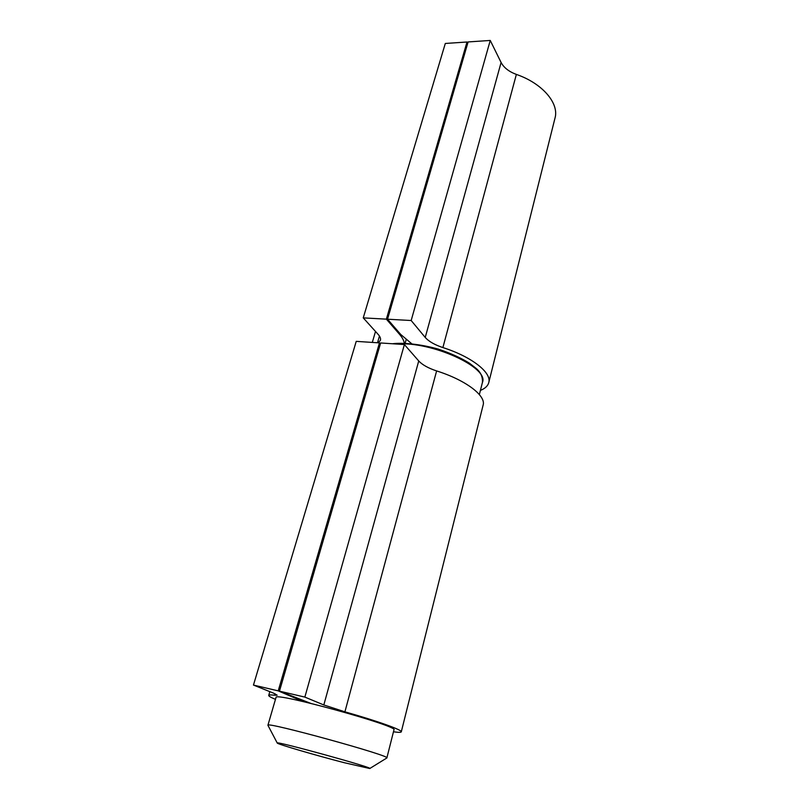 <?xml version="1.0" encoding="UTF-8"?>
<svg xmlns="http://www.w3.org/2000/svg" width="809" height="809" viewBox="0 0 809 809"><rect width="100%" height="100%" fill="white"/><g stroke="black" fill="none" stroke-linecap="round" stroke-linejoin="round"><path stroke-width="1.21" d="M344.27 762.705L369.764 768.52C375.376 768.226 273.755 740.235 277.254 743.046C276.739 743.926 315.864 755.373 344.27 762.705M267.961 725.37L267.931 725.208C265.423 721.234 392.496 756.233 386.854 757.962L369.794 768.499M275.99 697.51L276.021 697.429C274.059 691.715 399.99 726.401 393.943 729.91L386.864 757.922M278.225 690.866L379.461 342.895L356.233 341.358L253.46 685.071L278.225 690.866L303.031 701.524M379.461 342.895L380.372 343.886M310.707 703.345L279.469 691.159L304.851 697.095L323.822 704.963L344.917 711.829C377.975 721.183 402.801 730.143 401.274 731.882C400.94 732.519 398.341 732.479 393.477 731.781M304.851 697.095L404.389 344.543L380.634 342.976L279.469 691.159M404.389 344.543L418.738 360.966C422.349 364.859 428.305 368.176 436.617 370.927C466.004 380.179 486.381 395.884 483.074 405.299L401.294 731.801M275.464 699.35C270.732 697.388 268.487 696.064 268.73 695.366C269.003 694.83 270.985 694.789 274.706 695.234L277.174 695.174L273.472 693.111L253.46 685.071M386.368 319.151L467.005 42.007L445.304 43.464L363.251 317.876L386.368 319.151L399.636 334.441C402.579 337.869 404.166 341.044 404.399 343.967M467.005 42.007L467.693 43.332M411.72 343.734L400.779 334.511L387.541 319.211L411.174 320.516L425.231 337.444C428.77 341.449 434.655 344.826 442.887 347.577C472.041 356.83 492.125 372.919 488.707 382.809C487.756 386.035 484.985 388.563 480.415 390.403M411.174 320.516L490.244 40.45L468.098 41.937L387.541 319.211M490.244 40.45L501.095 62.485C503.865 67.693 508.962 71.667 516.364 74.418C542.627 83.428 559.484 103.562 554.944 118.326L488.798 382.435M378.197 342.814L380.392 340.346C380.908 338.647 380.2 336.706 378.258 334.511L363.251 317.876M418.738 360.966L323.822 704.963M436.617 370.927L344.917 711.829M275.121 693.798L274.706 695.234M399.909 333.5L399.636 334.441M501.095 62.485L425.231 337.444M516.364 74.418L442.887 347.577M379.451 336.059L377.5 342.763M479.363 394.57L482.407 382.526C489.526 367.67 431.49 341.014 396.41 344.017M267.931 725.208L276.021 697.429M277.254 743.046L267.931 725.309M304.164 701.049L303.972 701.747M269.822 691.644L268.73 695.366M406.148 339.659L405.127 343.269M375.507 331.468L372.302 342.419M482.407 382.526C482.862 376.66 480.516 371.756 475.389 367.802L469.382 363.14C460.685 357.811 450.38 353.149 438.458 349.164C420.71 344.098 402.569 342.45 392.395 343.754"/></g></svg>
